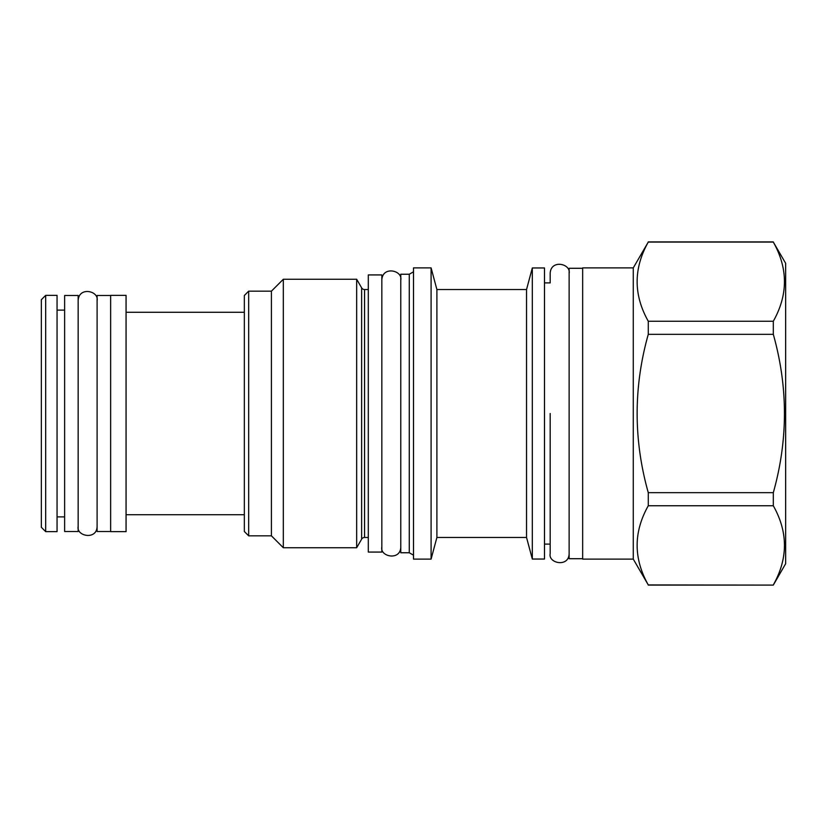 <?xml version="1.0" encoding="UTF-8"?>
<svg xmlns="http://www.w3.org/2000/svg" width="827" height="827" viewBox="0 0 827 827"><rect width="100%" height="100%" fill="white"/><g stroke="black" fill="none" stroke-linecap="round" stroke-linejoin="round"><path stroke-width="1.24" d="M381.836 274.926L381.836 552.074L368.304 552.074L368.304 274.926L381.836 274.926M368.304 289.543L364.573 289.543L364.573 537.457L368.304 537.457M364.573 289.543A3.38 3.38 0 0 1 361.637 287.848L361.637 539.152A3.38 3.38 180 0 1 364.573 537.457M361.637 539.152L356.675 547.743L283.32 547.743L271.411 535.834L248.669 535.834L248.669 291.166L271.411 291.166L271.411 535.834M361.637 287.848L356.675 279.257L356.675 547.743M356.675 279.257L283.32 279.257L283.32 547.743M283.32 279.257L271.411 291.166M248.669 291.166L244.337 295.497L244.337 531.503L248.669 535.834M126.066 531.637L126.066 295.363L110.642 295.363L110.642 531.637L126.066 531.637M110.642 531.503L97.1 531.503L97.1 295.497L110.642 295.497M78.162 295.497L78.162 531.503L64.63 531.503L64.63 295.497L78.162 295.497M57.053 531.637L57.053 295.363L45.681 295.363L45.681 531.637L57.053 531.637M45.681 295.363L41.35 299.694L41.35 527.306L45.681 531.637M400.775 274.244L400.775 552.756L409.282 552.756L409.282 274.244L400.775 274.244M413.5 555.186L409.282 552.756M413.5 271.814L409.282 274.244M413.5 267.886L413.5 559.114L431.094 559.114L431.094 267.886L413.5 267.886M532.319 267.958L532.319 559.042L544.497 559.042L544.497 267.958L532.319 267.958L526.53 289.543L436.894 289.543L436.894 537.457L431.094 559.114M436.894 289.543L431.094 267.886M526.53 289.543L526.53 537.457L436.894 537.457M532.319 559.042L526.53 537.457M569.131 273.437C571.147 263.689 550.761 259.037 550.182 273.437L550.182 282.906L544.497 282.906M569.131 553.563C568.955 567.694 547.991 563.435 550.182 553.563L550.182 544.094L544.497 544.094M582.663 558.711L569.131 558.711L569.131 268.289L582.663 268.289M582.663 267.886L582.663 559.114L633.275 559.114L633.275 267.886L582.663 267.886M633.275 267.886L648.275 242.073C633.43 268.465 633.43 294.857 648.275 321.248L648.275 334.325C633.43 387.108 633.43 439.892 648.275 492.675L648.275 505.752C633.43 532.143 633.43 558.535 648.275 584.927L633.275 559.114M648.275 584.927L773.307 585.092L785.65 563.714L785.65 263.286L773.307 242.073C788.152 268.465 788.152 294.857 773.307 321.248L773.307 334.325C788.152 387.108 788.152 439.892 773.307 492.675L773.307 505.752C788.152 532.143 788.152 558.535 773.307 584.927M648.275 242.073L773.307 242.073M648.275 321.248L773.307 321.248M648.275 334.325L773.307 334.325M648.275 492.675L773.307 492.675M648.275 505.752L773.307 505.752M550.182 413.5L550.182 553.387L550.182 413.5M126.066 312.275L244.337 312.275M126.066 514.725L244.337 514.725M57.053 310.115L64.63 310.115M57.053 516.885L64.63 516.885M648.275 585.092L773.307 585.092M648.275 241.908L773.307 241.908M381.836 546.936C379.645 556.798 400.609 561.068 400.775 546.936M400.775 280.064C402.801 270.326 382.415 265.674 381.836 280.064M78.162 526.365C75.97 536.227 96.935 540.496 97.1 526.365M97.1 300.635C99.126 290.897 78.741 286.245 78.162 300.635"/></g></svg>
